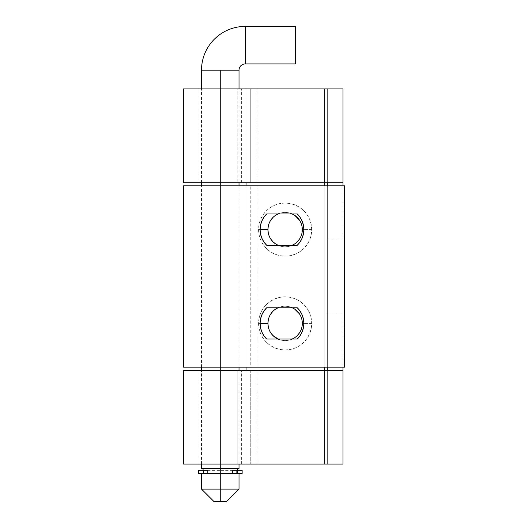 <?xml version="1.0" encoding="UTF-8"?>
<svg xmlns="http://www.w3.org/2000/svg" width="528" height="528" viewBox="0 0 528 528"><rect width="100%" height="100%" fill="white"/><g stroke="black" fill="none" stroke-linecap="round" stroke-linejoin="round"><path stroke-width="0.4" stroke-dasharray="2.64 1.98" d="M250.76 88.928L250.76 182.714L220.262 182.714L220.262 88.928L256.997 88.928L237.785 88.928L237.785 182.714L199.162 182.714L220.262 182.714L220.262 88.928L220.262 182.714L220.262 88.928L199.162 88.928L324.212 88.928L246.055 88.928L246.055 464.086L324.212 464.086L324.212 370.293L220.262 370.293L256.997 370.293L250.76 370.293L250.76 464.086L256.997 464.086L220.262 464.086L220.262 370.293L220.262 464.086L199.162 464.086L220.262 464.086L220.262 370.293L324.212 370.293L324.212 464.086L324.212 88.928L246.055 88.928L324.212 88.928L246.055 88.928L246.055 464.086L324.212 464.086L220.262 464.086L220.262 370.293L241.369 370.293L237.785 370.293L237.785 464.086L241.369 464.086L220.262 464.086L220.262 370.293L220.262 464.086L183.526 464.086L256.951 464.086L250.76 464.086L250.76 370.293L237.785 370.293L237.785 464.086L250.76 464.086L199.162 464.086L342.969 464.086L327.34 464.086L342.969 464.086L327.34 464.086L327.34 370.293L324.212 370.293L324.212 464.086L327.34 464.086L327.34 370.293L324.212 370.293L324.212 464.086L342.969 464.086L246.055 464.086L324.212 464.086L324.212 88.928L342.969 88.928L324.212 88.928L324.212 182.714L324.212 88.928L324.212 182.714L327.34 182.714L327.34 88.928L342.969 88.928L327.34 88.928L327.34 464.086L324.212 464.086L327.34 464.086L327.34 88.928L220.262 88.928L241.369 88.928L237.785 88.928L237.785 182.714L250.76 182.714L220.262 182.714L342.969 182.714L327.34 182.714L327.34 88.928L324.212 88.928L342.969 88.928L342.969 464.086L342.969 88.928L324.212 88.928L324.212 182.714L199.162 182.714L256.951 182.714L250.76 182.714L250.76 88.928L256.951 88.928L199.162 88.928L250.76 88.928M302.326 323.4A17.193 17.193 0 0 0 285.133 306.207A17.193 17.193 0 0 0 267.94 323.4A17.193 17.193 0 0 0 285.133 340.593A17.193 17.193 0 0 0 302.326 323.4M277.972 307.771A17.193 17.193 0 0 1 292.294 307.771A17.193 17.193 0 0 0 277.972 307.771L281.78 306.537L285.133 306.207L288.486 306.537L292.294 307.771M302.326 229.607A17.193 17.193 0 0 0 285.133 212.414A17.193 17.193 0 0 0 267.94 229.607A17.193 17.193 0 0 0 285.133 246.807A17.193 17.193 0 0 0 302.326 229.607M277.972 213.979A17.193 17.193 0 0 1 292.294 213.979A17.193 17.193 0 0 0 277.972 213.979L281.78 212.744L285.133 212.414L288.486 212.744L292.294 213.979M311.705 229.607L303.857 229.607L311.705 229.607L311.197 234.795L309.685 239.778L307.23 244.372L303.923 248.404L299.897 251.704L295.304 254.159L290.321 255.671L285.133 256.186L279.952 255.671L274.963 254.159L270.369 251.704L266.343 248.404L263.036 244.372L260.581 239.778L259.07 234.795L258.562 229.607A26.572 26.572 0 0 1 285.133 203.036A26.572 26.572 0 0 1 311.705 229.607A26.572 26.572 0 0 1 285.133 256.186A26.572 26.572 0 0 1 258.562 229.607L259.07 224.426L260.581 219.443L263.036 214.85L266.343 210.817L270.369 207.517L274.963 205.062L279.952 203.551L285.133 203.036L290.321 203.551L295.304 205.062L299.897 207.517L303.923 210.817L307.23 214.85L309.685 219.443L311.197 224.426L311.705 229.607M260.093 229.607L258.562 229.607L260.093 229.607A21.886 21.886 0 0 0 266.66 245.243L297.29 245.243A21.886 21.886 0 0 0 297.29 213.979L266.66 213.979A21.886 21.886 0 0 0 260.093 229.607M311.705 323.4L303.857 323.4L311.705 323.4A26.572 26.572 0 0 1 285.133 349.972A26.572 26.572 0 0 1 258.562 323.4A26.572 26.572 0 0 1 285.133 296.828A26.572 26.572 0 0 1 311.705 323.4L311.197 328.581L309.685 333.571L307.23 338.164L303.923 342.19L299.897 345.497L295.304 347.952L290.321 349.463L285.133 349.972L279.952 349.463L274.963 347.952L270.369 345.497L266.343 342.19L263.036 338.164L260.581 333.571L259.07 328.581L258.562 323.4L260.093 323.4L258.562 323.4L259.07 318.219L260.581 313.229L263.036 308.636L266.343 304.61L270.369 301.303L274.963 298.848L279.952 297.337L285.133 296.828L290.321 297.337L295.304 298.848L299.897 301.303L303.923 304.61L307.23 308.636L309.685 313.229L311.197 318.219L311.705 323.4M277.972 339.029A17.193 17.193 0 0 0 292.294 339.029L288.486 340.263L285.133 340.593L281.78 340.263L277.972 339.029A17.193 17.193 0 0 0 292.294 339.029M246.055 185.843L246.055 367.171L246.055 185.843M246.055 370.293L246.055 464.086L246.055 370.293M324.212 367.171L324.212 185.843L324.212 367.171M277.972 245.243A17.193 17.193 0 0 0 292.294 245.243A17.193 17.193 0 0 1 277.972 245.243L281.78 246.477L285.133 246.807L288.486 246.477L292.294 245.243M268.27 226.255L269.247 223.027L270.838 220.057M272.976 217.45L275.583 215.312M299.429 220.057L301.019 223.027L301.996 226.255M301.996 232.967L301.019 236.188L299.429 239.164M297.29 241.771L294.69 243.91M270.838 239.164L269.247 236.188L268.27 232.967M268.27 320.047L269.247 316.82L270.838 313.85M272.976 311.243L275.583 309.104M299.429 313.85L301.019 316.82L301.996 320.047M301.996 326.753L301.019 329.98L299.429 332.95M297.29 335.557L294.69 337.696M270.838 332.95L269.247 329.98L268.27 326.753M342.969 367.171L342.969 185.843L342.969 238.993L327.34 238.993L327.34 185.843L327.34 314.021L327.34 238.993L342.969 238.993L342.969 314.021L327.34 314.021L327.34 367.171L327.34 314.021L342.969 314.021L342.969 367.171M342.969 370.293L327.34 370.293L342.969 370.293M183.526 370.293L256.951 370.293L183.526 370.293M183.526 182.714L220.262 182.714L220.262 88.928L183.526 88.928L220.262 88.928L220.262 182.714L183.526 182.714M220.262 70.171L201.505 70.171L239.019 70.171L220.262 70.171L220.262 468.461L237.455 468.461L220.262 468.461L220.262 70.171M245.276 26.4L245.276 63.914L245.276 26.4M203.669 473.464L220.262 473.464L220.262 489.093L239.019 489.093L220.262 489.093L220.262 501.6L226.519 501.6L220.262 501.6L220.262 468.461L201.505 468.461L220.262 468.461L220.262 473.464L237.455 473.464L203.069 473.464L236.854 473.464M239.019 468.461L203.069 468.461L239.019 468.461M220.262 88.928L220.262 182.714L220.262 88.928M220.262 185.843L220.262 367.171L220.262 185.843L257.03 185.843L250.774 185.843L250.774 367.171L257.03 367.171L220.262 367.171L220.262 185.843L220.262 367.171L344.5 367.171L344.5 185.843L344.5 367.171L183.5 367.171L220.262 367.171L220.262 185.843L199.195 185.843L256.978 185.843L183.5 185.843L344.5 185.843L220.262 185.843M220.262 370.293L220.262 464.086L220.262 370.293M295.297 63.914L295.297 26.4L295.297 63.914M220.262 489.093L201.505 489.093L220.262 489.093M220.262 501.6L214.012 501.6L220.262 501.6M260.093 323.4A21.886 21.886 0 0 0 266.66 339.029L297.29 339.029A21.886 21.886 0 0 0 297.29 307.771L266.66 307.771A21.886 21.886 0 0 0 260.093 323.4M260.522 233.937L261.802 238.088L263.875 241.91L266.66 245.243L297.29 245.243L300.082 241.903M302.155 238.088L303.428 233.937L303.857 229.607L303.428 225.284L302.155 221.133L300.076 217.312L297.29 213.979L266.66 213.979L263.875 217.312L261.802 221.133L260.522 225.284M260.522 327.723L261.802 331.881L263.875 335.696L266.66 339.029L297.29 339.029L300.076 335.696L302.155 331.881L303.428 327.723L303.857 323.4L303.428 319.077L302.155 314.919L300.076 311.104L297.29 307.771L266.66 307.771L263.868 311.117M232.703 473.464L220.262 473.464L242.147 473.464L220.262 473.464L220.262 470.336L242.147 470.336M198.376 470.336L220.262 470.336L220.262 473.464L207.821 473.464M256.997 88.928L256.997 182.714M199.162 182.714L199.162 88.928M256.997 370.293L256.997 464.086M199.162 464.086L199.162 370.293M241.369 464.086L241.369 370.293M241.369 182.714L241.369 88.928M237.455 473.464L237.455 470.336M239.019 88.928L239.019 182.714M239.019 185.843L239.019 367.171M239.019 370.293L239.019 464.086M201.505 464.086L201.505 370.293M201.505 367.171L201.505 185.843M201.505 182.714L201.505 88.928M203.069 473.464L203.069 470.336M257.03 185.843L257.03 367.171"/><path stroke-width="0.79" d="M268.27 326.753L267.94 323.4A17.193 17.193 0 0 1 277.972 307.771A17.193 17.193 0 0 0 267.94 323.4L260.093 323.4L267.94 323.4A17.193 17.193 0 0 0 277.972 339.029A17.193 17.193 0 0 1 267.94 323.4L268.27 320.047M292.294 307.771A17.193 17.193 0 0 1 302.326 323.4A17.193 17.193 0 0 0 292.294 307.771M268.27 232.967L267.94 229.607A17.193 17.193 0 0 1 277.972 213.979A17.193 17.193 0 0 0 267.94 229.607L260.093 229.607L267.94 229.607A17.193 17.193 0 0 0 277.972 245.243A17.193 17.193 0 0 1 267.94 229.607L268.27 226.255M292.294 213.979A17.193 17.193 0 0 1 302.326 229.607A17.193 17.193 0 0 0 292.294 213.979M303.857 229.607L302.326 229.607L303.857 229.607L303.428 225.284L302.155 221.133L300.076 217.312L297.29 213.979A21.886 21.886 0 0 1 297.29 245.243L266.66 245.243A21.886 21.886 0 0 1 266.66 213.979L297.29 213.979L266.66 213.979L263.875 217.312L261.802 221.133L260.522 225.284L260.093 229.607L260.522 233.937L261.802 238.088L263.875 241.91L266.66 245.243L297.29 245.243L300.076 241.91L302.155 238.088L303.428 233.937L303.857 229.607M303.857 323.4L302.326 323.4L303.857 323.4L303.428 319.077L302.155 314.919L300.076 311.104L297.29 307.771A21.886 21.886 0 0 1 297.29 339.029L266.66 339.029A21.886 21.886 0 0 1 266.66 307.771L297.29 307.771L266.66 307.771L263.875 311.104L261.802 314.919L260.522 319.077L260.093 323.4L260.522 327.723L261.802 331.881L263.875 335.696L266.66 339.029L297.29 339.029L300.076 335.696L302.155 331.881L303.428 327.723L303.857 323.4M301.996 320.047L302.326 323.4A17.193 17.193 0 0 1 292.294 339.029A17.193 17.193 0 0 0 302.326 323.4L301.996 326.753M246.055 182.714L246.055 185.843L246.055 182.714M246.055 367.171L246.055 370.293L246.055 367.171M324.212 370.293L324.212 367.171L324.212 370.293L342.969 370.293L342.969 367.171L342.969 370.293L324.212 370.293L324.212 464.086L220.262 464.086L220.262 370.293L324.212 370.293L324.212 464.086L183.526 464.086L220.262 464.086L220.262 370.293L183.526 370.293L324.212 370.293M324.212 185.843L324.212 182.714L183.526 182.714L220.262 182.714L220.262 88.928L324.212 88.928L324.212 182.714L220.262 182.714L220.262 88.928L324.212 88.928L324.212 182.714L342.969 182.714L342.969 88.928L324.212 88.928L342.969 88.928L342.969 182.714L324.212 182.714L324.212 185.843M292.294 245.243A17.193 17.193 0 0 0 302.326 229.607A17.193 17.193 0 0 1 292.294 245.243M270.838 220.057L272.976 217.45M275.583 215.312L278.553 213.728M291.713 213.728L294.69 215.312L299.429 220.057M301.996 226.255L301.996 232.967M299.429 239.164L297.29 241.771M294.69 243.91L291.713 245.494M278.553 245.494L275.583 243.91L272.976 241.771L270.838 239.164M270.838 313.85L272.976 311.243M275.583 309.104L278.553 307.514M291.713 307.514L294.69 309.104L299.429 313.85M299.429 332.95L297.29 335.557M294.69 337.696L291.713 339.286M278.553 339.286L272.976 335.557L270.838 332.95M342.969 185.843L342.969 182.714L342.969 185.843M342.969 464.086L342.969 370.293L342.969 464.086L324.212 464.086L342.969 464.086M327.34 370.293L327.34 367.171L327.34 370.293M327.34 185.843L327.34 182.714L327.34 185.843M183.526 88.928L220.262 88.928L183.526 88.928L183.526 182.714M201.505 70.171A43.771 43.771 0 0 1 245.276 26.4L245.276 63.914A6.25 6.25 0 0 0 239.019 70.171L220.262 70.171L220.262 88.928L220.262 70.171L239.019 70.171A6.25 6.25 0 0 1 245.276 63.914L295.297 63.914L295.297 26.4L245.276 26.4L295.297 26.4L295.297 63.914L245.276 63.914L245.276 26.4A43.771 43.771 0 0 0 201.505 70.171L220.262 70.171L201.505 70.171L201.505 88.928M220.262 468.461L220.262 473.464L220.262 468.461L239.019 468.461L220.262 468.461L220.262 464.086L220.262 468.461L201.505 468.461L220.262 468.461M220.262 182.714L220.262 185.843L220.262 182.714M220.262 367.171L220.262 370.293L220.262 367.171L183.5 367.171L220.262 367.171L220.262 185.843L183.5 185.843L344.5 185.843L344.5 367.171L220.262 367.171L220.262 185.843L344.5 185.843L344.5 367.171L220.262 367.171M220.262 489.093L220.262 501.6L226.519 501.6L220.262 501.6L220.262 489.093L239.019 489.093L220.262 489.093L220.262 473.464L220.262 489.093L201.505 489.093L220.262 489.093M242.147 473.464L236.854 473.464L236.854 470.336L232.703 470.336L232.703 473.464L242.147 473.464L242.147 470.336L236.854 470.336L236.854 473.464L203.669 473.464L207.821 473.464L207.821 470.336L203.669 470.336L203.669 473.464L198.376 473.464L203.669 473.464L203.669 470.336L198.376 470.336L198.376 473.464M214.012 501.6L220.262 501.6L214.012 501.6L201.505 489.093L201.505 473.464M260.522 225.284L260.093 229.607L260.522 233.937M300.076 241.91L302.155 238.088M263.875 311.104L261.802 314.919L260.522 319.077L260.093 323.4L260.522 327.723M207.821 473.464L203.669 473.464M236.854 473.464L232.703 473.464M183.526 370.293L183.526 464.086M237.455 470.336L237.455 468.461M239.019 70.171L239.019 88.928M239.019 182.714L239.019 185.843M239.019 367.171L239.019 370.293M239.019 464.086L239.019 468.461M201.505 468.461L201.505 464.086M201.505 370.293L201.505 367.171M201.505 185.843L201.505 182.714M203.069 470.336L203.069 468.461M239.019 473.464L239.019 489.093L226.519 501.6M183.5 185.843L183.5 367.171"/></g></svg>
